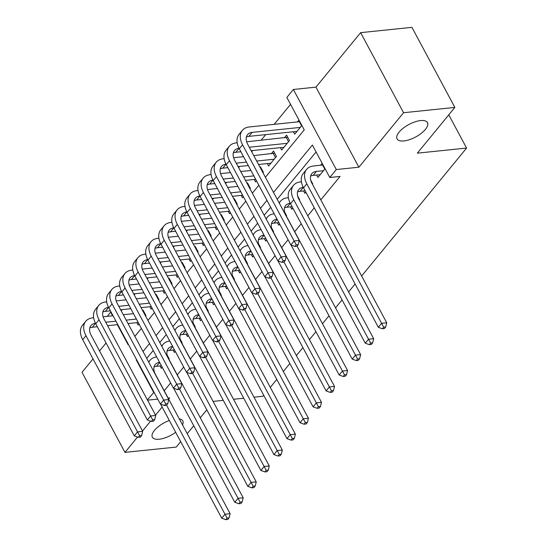 <?xml version="1.0" encoding="UTF-8"?>
<svg xmlns="http://www.w3.org/2000/svg" width="547" height="547" viewBox="0 0 547 547"><rect width="100%" height="100%" fill="white"/><g stroke="black" fill="none" stroke-linecap="round" stroke-linejoin="round"><path stroke-width="0.82" d="M403.898 140.935A17.244 7.097 -28.2 0 1 397.054 138.904A17.244 7.097 -28.2 0 1 403.324 128.101A17.244 7.097 -28.2 0 1 420.602 120.572A17.244 7.097 -28.2 0 1 427.446 122.603A17.244 7.097 -28.2 0 1 421.176 133.406A17.244 7.097 -28.2 0 1 403.898 140.935M175.683 432.301A17.244 7.097 -28.2 0 1 159.218 439.22A17.244 7.097 -28.2 0 1 152.374 437.183A17.244 7.097 -28.2 0 1 169.338 420.472M265.384 177.269L304.248 129.885L286.847 97.428L293.37 89.476L336.302 169.543L329.779 177.502L312.371 145.037L273.507 192.414M315.94 87.137L358.873 167.211L403.563 112.723L454.858 107.424L411.925 27.35L360.63 32.656L315.94 87.137L293.37 89.476M106.063 342.996L99.547 350.935M93.011 358.9L82.023 372.295L124.962 452.369L137.529 437.046M107.253 316.364L110.672 312.193L112.614 315.81M111.103 312.146L110.672 312.193M290.553 104.347L274.102 124.401M265.726 134.617L261.056 140.312M252.673 150.528L251.688 151.724M239.627 166.438L238.642 167.635M226.574 182.342L225.59 183.546M213.528 198.253L212.544 199.45M200.475 214.164L199.491 215.361M187.43 230.068L186.445 231.272M174.377 245.979L173.392 247.176M161.331 261.89L160.346 263.086M148.278 277.794L147.293 278.997M135.225 293.705L134.247 294.901M122.179 309.609L121.195 310.812M403.563 112.723L360.63 32.656M180.695 441.655L176.25 447.07L124.962 452.369M316.624 175.04L317.923 177.454L325.075 168.729M303.578 190.944L304.87 193.358L305.869 192.147M312.405 184.182L312.699 183.813L310.669 180.018M290.525 206.855L291.825 209.269L292.816 208.058M299.353 200.086L299.653 199.723L297.616 195.929M277.479 222.766L278.772 225.179L279.674 224.079M286.307 215.997L286.601 215.634L284.57 211.839M264.427 238.67L265.726 241.083L266.628 239.983M273.254 231.907L273.555 231.538L271.517 227.743M251.381 254.581L252.673 256.994L253.576 255.893M260.201 247.812L260.502 247.449L258.471 243.654M238.328 270.492L239.627 272.905L240.53 271.804M247.155 263.722L247.456 263.36L245.418 259.565M225.282 286.396L226.574 288.809L227.477 287.708M234.102 279.633L234.403 279.264L232.372 275.469M212.229 302.306L213.528 304.72L214.431 303.619M221.056 295.537L221.357 295.175L219.32 291.38M199.183 318.217L200.475 320.631L201.378 319.53M208.004 311.448L208.304 311.086L206.274 307.284M186.13 334.121L187.43 336.535L188.332 335.434M194.958 327.359L195.258 326.99L193.221 323.195M173.084 350.032L174.377 352.446L175.279 351.345M181.905 343.263L182.206 342.901L180.175 339.106M145.557 316.002L145.946 315.523L143.047 310.115L142.658 310.593M158.609 300.091L158.999 299.619L156.1 294.211L155.71 294.683M171.655 284.187L172.052 283.708L169.146 278.3L168.756 278.779M184.708 268.276L185.098 267.798L182.199 262.389L181.809 262.868M197.754 252.372L198.151 251.893L195.245 246.485L194.855 246.957M210.807 236.461L211.197 235.983L208.298 230.574L207.908 231.053M223.853 220.55L224.249 220.079L221.344 214.663L220.954 215.142M236.906 204.646L237.295 204.168L234.396 198.759L234.007 199.231M249.952 188.736L250.348 188.257L247.442 182.848L247.053 183.327M263.004 172.825L263.394 172.353L260.495 166.938L260.105 167.416M267.319 163.574L268.618 165.987L276.447 156.442L273.541 151.034L271.257 153.816M280.372 147.663L281.664 150.076L289.493 140.531L286.594 135.123L284.31 137.906M136.825 322.655L138.118 325.068L139.02 323.968M149.878 306.751L151.17 309.164L152.073 308.064M162.924 290.84L164.216 293.254L165.119 292.153M175.977 274.929L177.269 277.343L178.172 276.249M189.023 259.025L190.315 261.439L191.218 260.338M202.075 243.114L203.368 245.528L204.27 244.427M215.121 227.203L216.414 229.624L217.323 228.523M228.174 211.299L229.466 213.713L230.369 212.612M241.22 195.388L242.519 197.802L243.422 196.701M254.273 179.484L255.565 181.898L256.468 180.797M293.418 131.759L294.717 134.172L301.869 125.448M298.97 120.039L297.356 122.002M164.223 390.77L170.643 382.941M177.269 374.866L183.689 367.037M190.322 358.955L196.742 351.126M203.368 343.044L209.788 335.215M216.421 327.14L222.841 319.311M229.466 311.229L235.894 303.4M242.519 295.318L248.94 287.49M255.565 279.414L261.992 271.585M268.618 263.504L275.038 255.675M281.664 247.593L288.091 239.764M294.717 231.689L301.226 223.75M307.763 215.778L314.279 207.839M320.815 199.874L340.036 176.435L329.779 177.502M316.084 151.957L277.22 199.334M270.683 207.306L264.167 215.244M257.63 223.21L251.121 231.155M244.584 239.121L238.068 247.059M231.531 255.032L225.022 262.97M218.485 270.936L211.969 278.881M205.433 286.847L198.923 294.785M192.387 302.758L185.871 310.696M179.334 318.662L172.825 326.607M166.288 334.573L159.772 342.511M153.235 350.483L146.726 358.422M160.032 365.936L161.331 368.357L162.233 367.256M168.859 359.174L169.16 358.811L167.122 355.01M322.176 163.321L320.569 165.283M454.858 107.424L417.34 153.16L466.584 148.066L448.772 114.843M466.584 148.066L361.635 276.009M355.106 283.975L348.589 291.913M342.053 299.886L335.537 307.824M329.007 315.79L322.491 323.728M315.954 331.701L309.438 339.639M302.901 347.605L296.392 355.55M289.855 363.516L283.339 371.454M276.803 379.427L270.293 387.365M263.757 395.331L263.011 396.24L253.972 397.177M179.3 418.886A17.244 7.097 -28.2 0 1 182.766 420.889A17.244 7.097 -28.2 0 1 182.513 424.889M358.873 167.211L336.302 169.543M154.035 392.22L147.369 399.871M168.674 399.078L169.652 397.881L168.12 398.045M157.734 399.119L147.533 400.172M142.487 431.009L150.582 421.135M155.533 415.098L162.138 407.043M223.285 400.349L213.768 401.327L213.33 401.867M206.793 409.833L200.277 417.778M193.747 425.744L187.231 433.682M233.528 399.289L243.73 398.23M117.366 324.672L128.08 344.651L128.354 344.316M134.89 336.35L141.406 328.412M147.936 320.439L154.452 312.501M160.989 304.535L167.505 296.597M174.042 288.625L180.551 280.686M187.088 272.721L193.604 264.775M200.14 256.81L206.65 248.871M213.186 240.899L219.703 232.96M226.239 224.995L232.748 217.05M239.285 209.084L245.801 201.146M252.338 193.173L258.847 185.235M136.476 359.468L136.203 359.803L153.611 392.261M266.97 200.387L260.461 208.325M253.924 216.291L247.408 224.229M240.871 232.202L234.362 240.14M227.825 248.106L221.309 256.051M214.773 264.016L208.263 271.955M201.727 279.927L195.211 287.866M188.674 295.831L182.165 303.776M175.628 311.742L169.112 319.68M162.575 327.653L156.059 335.591M149.529 343.557L143.013 351.502M136.634 359.755L136.203 359.803M161.447 365.793L156.531 366.299A13.47 8.697 39.4 0 0 154.015 366.969M159.601 362.346A13.47 8.697 39.4 0 0 155.184 364.603A13.47 8.697 39.4 0 0 155.341 374.203L230.123 513.681L229.118 517.845L227.067 518.057L225.761 519.65L227.812 519.438L229.118 517.845M225.761 519.65L221.733 518.187L160.572 404.117M221.733 518.187L224.995 514.214L166.541 405.197M148.784 362.258A20.205 13.046 -140.6 0 1 149.974 360.329A20.205 13.046 -140.6 0 1 156.695 356.938M227.067 518.057L224.995 514.214L230.123 513.681M138.309 437.327L140.36 437.115L141.666 435.528L139.615 435.74L138.309 437.327L134.282 435.87L137.543 431.891L85.968 335.694A20.205 13.046 -140.6 0 1 85.729 321.287A20.205 13.046 -140.6 0 1 92.648 317.875L93.646 317.773M103.103 316.795L113.044 315.763M123.287 314.71L133.489 313.65M143.635 312.419L144.189 312.234M138.241 322.511L128.032 323.564M117.796 324.624L107.588 325.677M97.345 326.737L92.293 327.263A13.47 8.697 39.4 0 0 89.776 327.933M136.388 319.065L126.186 320.118M115.943 321.178L105.742 322.231M95.506 323.291A13.47 8.697 39.4 0 0 90.939 325.561A13.47 8.697 39.4 0 0 91.096 335.167L142.671 431.357L141.666 435.528M134.282 435.87L82.706 339.673A20.205 13.046 -140.6 0 1 82.467 325.267L85.729 321.287M139.615 435.74L137.543 431.891L142.671 431.357M174.5 349.882L169.584 350.395A13.47 8.697 39.4 0 0 167.067 351.065M172.647 346.436A13.47 8.697 39.4 0 0 168.23 348.692A13.47 8.697 39.4 0 0 168.387 358.299L243.176 497.77L242.164 501.941L240.112 502.153L238.807 503.739L240.858 503.527L242.164 501.941M238.807 503.739L234.779 502.283L173.618 388.213M234.779 502.283L238.048 498.303L179.594 389.286M161.83 346.354A20.205 13.046 -140.6 0 1 163.027 344.419A20.205 13.046 -140.6 0 1 169.748 341.027M240.112 502.153L238.048 498.303L243.176 497.77M187.546 333.978L182.63 334.484A13.47 8.697 39.4 0 0 180.113 335.154M185.7 330.532A13.47 8.697 39.4 0 0 181.283 332.781A13.47 8.697 39.4 0 0 181.44 342.388L256.222 481.866L255.217 486.03L253.165 486.242L251.859 487.835L253.911 487.623L255.217 486.03M251.859 487.835L247.832 486.372L186.671 372.302M247.832 486.372L251.094 482.392L192.64 373.382M174.883 330.443A20.205 13.046 -140.6 0 1 176.072 328.515A20.205 13.046 -140.6 0 1 182.801 325.116M253.165 486.242L251.094 482.392L256.222 481.866M200.599 318.067L195.682 318.573A13.47 8.697 39.4 0 0 193.166 319.243M198.746 314.621A13.47 8.697 39.4 0 0 194.329 316.877A13.47 8.697 39.4 0 0 194.486 326.477L269.274 465.955L268.262 470.119L266.211 470.331L264.905 471.924L266.957 471.712L268.262 470.119M264.905 471.924L260.885 470.461L199.717 356.391M260.885 470.461L264.146 466.488L205.693 357.471M187.929 314.532A20.205 13.046 -140.6 0 1 189.125 312.604A20.205 13.046 -140.6 0 1 195.847 309.212M266.211 470.331L264.146 466.488L269.274 465.955M213.645 302.156L208.728 302.669A13.47 8.697 39.4 0 0 206.212 303.339M211.798 298.71A13.47 8.697 39.4 0 0 207.381 300.966A13.47 8.697 39.4 0 0 207.539 310.573L282.32 450.051L281.315 454.215L279.264 454.427L277.958 456.013L280.009 455.801L281.315 454.215M277.958 456.013L273.931 454.557L212.769 340.487M273.931 454.557L277.192 450.578L218.738 341.567M200.981 298.628A20.205 13.046 -140.6 0 1 202.171 296.693A20.205 13.046 -140.6 0 1 208.899 293.301M279.264 454.427L277.192 450.578L282.32 450.051M151.355 421.422L153.413 421.211L154.712 419.617L152.661 419.829L151.355 421.422L147.334 419.959L150.596 415.98L99.014 319.79A20.205 13.046 -140.6 0 1 98.781 305.383A20.205 13.046 -140.6 0 1 105.701 301.965L106.692 301.862M116.149 300.884L126.09 299.859M136.333 298.799L146.541 297.746M156.688 296.508L157.235 296.33M151.287 306.6L141.085 307.66M130.842 308.713L120.641 309.773M110.398 310.833L105.339 311.352A13.47 8.697 39.4 0 0 102.822 312.022M149.44 303.154L139.232 304.207M128.996 305.267L118.788 306.32M108.552 307.38A13.47 8.697 39.4 0 0 103.985 309.65A13.47 8.697 39.4 0 0 104.142 319.257L155.724 415.453L154.712 419.617M147.334 419.959L95.752 323.762A20.205 13.046 -140.6 0 1 95.52 309.356L98.781 305.383M152.661 419.829L150.596 415.98L155.724 415.453M164.408 405.512L166.459 405.3L167.765 403.707L165.714 403.918L164.408 405.512L160.38 404.048L163.642 400.076L112.067 303.879A20.205 13.046 -140.6 0 1 111.827 289.472A20.205 13.046 -140.6 0 1 118.747 286.06L119.745 285.951M129.201 284.973L139.143 283.948M149.386 282.888L159.587 281.835M169.734 280.604L170.288 280.42M164.339 290.696L154.131 291.749M143.895 292.809L133.687 293.862M123.444 294.922L118.391 295.442A13.47 8.697 39.4 0 0 115.875 296.112M162.493 287.243L152.285 288.303M142.042 289.356L131.841 290.416M121.605 291.469A13.47 8.697 39.4 0 0 117.037 293.746A13.47 8.697 39.4 0 0 117.195 303.346L168.77 399.542L167.765 403.707M160.38 404.048L108.805 307.858A20.205 13.046 -140.6 0 1 108.566 293.452L111.827 289.472M165.714 403.918L163.642 400.076L168.77 399.542M177.454 389.601L179.512 389.389L180.811 387.802L178.76 388.014L177.454 389.601L173.433 388.144L176.695 384.165L125.113 287.968A20.205 13.046 -140.6 0 1 124.88 273.562A20.205 13.046 -140.6 0 1 131.8 270.15L132.791 270.047M142.247 269.069L152.189 268.044M162.432 266.984L172.64 265.924M182.787 264.693L183.334 264.509M177.385 274.785L167.184 275.838M156.941 276.898L146.74 277.951M136.497 279.011L131.437 279.538A13.47 8.697 39.4 0 0 128.921 280.208M175.539 271.339L165.331 272.392M155.095 273.452L144.887 274.505M134.651 275.565A13.47 8.697 39.4 0 0 130.09 277.835A13.47 8.697 39.4 0 0 130.241 287.442L181.823 383.632L180.811 387.802M173.433 388.144L121.851 291.948A20.205 13.046 -140.6 0 1 121.619 277.541L124.88 273.562M178.76 388.014L176.695 384.165L181.823 383.632M190.506 373.697L192.558 373.485L193.864 371.892L191.812 372.104L190.506 373.697L186.479 372.233L189.741 368.254L138.165 272.064A20.205 13.046 -140.6 0 1 137.926 257.658A20.205 13.046 -140.6 0 1 144.852 254.239L145.844 254.136M155.3 253.158L165.242 252.133M175.484 251.073L185.686 250.02M195.833 248.782L196.387 248.605M190.438 258.875L180.23 259.934M169.994 260.994L159.786 262.047M149.543 263.107L144.49 263.627A13.47 8.697 39.4 0 0 141.974 264.297M188.592 255.428L178.384 256.481M168.141 257.541L157.939 258.594M147.704 259.654A13.47 8.697 39.4 0 0 143.136 261.924A13.47 8.697 39.4 0 0 143.293 271.531L194.876 367.728L193.864 371.892M186.479 372.233L134.904 276.037A20.205 13.046 -140.6 0 1 134.665 261.63L137.926 257.658M191.812 372.104L189.741 368.254L194.876 367.728M226.697 286.252L221.781 286.758A13.47 8.697 39.4 0 0 219.265 287.428M224.844 282.806A13.47 8.697 39.4 0 0 220.427 285.055A13.47 8.697 39.4 0 0 220.585 294.662L295.373 434.14L294.361 438.304L292.31 438.516L291.004 440.109L293.055 439.897L294.361 438.304M291.004 440.109L286.984 438.646L225.815 324.576M286.984 438.646L290.245 434.667L231.791 325.656M214.027 282.717A20.205 13.046 -140.6 0 1 215.224 280.789A20.205 13.046 -140.6 0 1 221.945 277.391M292.31 438.516L290.245 434.667L295.373 434.14M203.559 357.786L205.61 357.574L206.91 355.981L204.858 356.193L203.559 357.786L199.532 356.323L202.793 352.35L151.211 256.153A20.205 13.046 -140.6 0 1 150.979 241.747A20.205 13.046 -140.6 0 1 157.898 238.335L158.89 238.232M168.346 237.254L178.288 236.222M188.53 235.162L198.739 234.109M208.886 232.878L209.433 232.694M203.491 242.971L193.282 244.024M183.04 245.083L172.838 246.136M162.596 247.196L157.536 247.723A13.47 8.697 39.4 0 0 155.02 248.393M201.638 239.518L191.436 240.577M181.194 241.637L170.985 242.69M160.75 243.75A13.47 8.697 39.4 0 0 156.189 246.02A13.47 8.697 39.4 0 0 156.339 255.62L207.922 351.817L206.91 355.981M199.532 356.323L147.95 260.133A20.205 13.046 -140.6 0 1 147.717 245.726L150.979 241.747M204.858 356.193L202.793 352.35L207.922 351.817M239.743 270.341L234.827 270.854A13.47 8.697 39.4 0 0 232.311 271.524M237.897 266.895A13.47 8.697 39.4 0 0 233.48 269.151A13.47 8.697 39.4 0 0 233.637 278.751L308.419 418.229L307.414 422.393L305.363 422.605L304.057 424.198L306.108 423.987L307.414 422.393M304.057 424.198L300.029 422.735L238.868 308.665M300.029 422.735L303.291 418.763L244.837 309.746M227.08 266.806A20.205 13.046 -140.6 0 1 228.27 264.878A20.205 13.046 -140.6 0 1 234.998 261.487M305.363 422.605L303.291 418.763L308.419 418.229M216.605 341.875L218.656 341.663L219.962 340.077L217.911 340.289L216.605 341.875L212.578 340.419L215.839 336.439L164.264 240.242A20.205 13.046 -140.6 0 1 164.025 225.836A20.205 13.046 -140.6 0 1 170.951 222.424L171.943 222.321M181.399 221.344L191.341 220.318M201.583 219.258L211.785 218.198M221.932 216.968L222.485 216.783M216.537 227.06L206.328 228.113M196.093 229.172L185.884 230.232M175.642 231.285L170.589 231.812A13.47 8.697 39.4 0 0 168.073 232.482M214.691 223.614L204.482 224.667M194.24 225.726L184.038 226.779M173.802 227.839A13.47 8.697 39.4 0 0 169.235 230.109A13.47 8.697 39.4 0 0 169.392 239.716L220.974 335.906L219.962 340.077M212.578 340.419L161.003 244.222A20.205 13.046 -140.6 0 1 160.763 229.815L164.025 225.836M217.911 340.289L215.839 336.439L220.974 335.906M252.796 254.437L247.88 254.943A13.47 8.697 39.4 0 0 245.364 255.613M250.943 250.984A13.47 8.697 39.4 0 0 246.526 253.24A13.47 8.697 39.4 0 0 246.683 262.847L321.472 402.325L320.46 406.489L318.409 406.701L317.103 408.288L319.154 408.076L320.46 406.489M317.103 408.288L313.082 406.831L251.914 292.761M313.082 406.831L316.344 402.852L257.89 293.842M240.126 250.902A20.205 13.046 -140.6 0 1 241.323 248.967A20.205 13.046 -140.6 0 1 248.044 245.576M318.409 406.701L316.344 402.852L321.472 402.325M229.658 325.971L231.709 325.759L233.008 324.166L230.957 324.378L229.658 325.971L225.631 324.508L228.892 320.528L177.31 224.338A20.205 13.046 -140.6 0 1 177.078 209.932A20.205 13.046 -140.6 0 1 183.997 206.513L184.989 206.41M194.452 205.433L204.393 204.407M214.629 203.347L224.838 202.294M234.984 201.057L235.531 200.879M229.59 211.149L219.381 212.209M209.139 213.268L198.937 214.321M188.694 215.381L183.635 215.901A13.47 8.697 39.4 0 0 181.119 216.571M227.737 207.703L217.535 208.756M207.292 209.816L197.084 210.875M186.848 211.928A13.47 8.697 39.4 0 0 182.288 214.205A13.47 8.697 39.4 0 0 182.445 223.805L234.02 320.002L233.008 324.166M225.631 324.508L174.049 228.311A20.205 13.046 -140.6 0 1 173.816 213.904L177.078 209.932M230.957 324.378L228.892 320.528L234.02 320.002M265.842 238.526L260.926 239.032A13.47 8.697 39.4 0 0 258.41 239.702M263.996 235.08A13.47 8.697 39.4 0 0 259.579 237.336A13.47 8.697 39.4 0 0 259.736 246.936L334.518 386.414L333.513 390.579L331.461 390.79L330.156 392.384L332.207 392.172L333.513 390.579M330.156 392.384L326.128 390.92L264.967 276.85M326.128 390.92L329.39 386.941L270.936 277.931M253.179 234.991A20.205 13.046 -140.6 0 1 254.369 233.063A20.205 13.046 -140.6 0 1 261.097 229.665M331.461 390.79L329.39 386.941L334.518 386.414M242.704 310.06L244.755 309.848L246.061 308.255L244.01 308.467L242.704 310.06L238.677 308.597L241.938 304.624L190.363 208.428A20.205 13.046 -140.6 0 1 190.124 194.021A20.205 13.046 -140.6 0 1 197.05 190.609L198.041 190.506M207.498 189.529L217.439 188.496M227.682 187.436L237.883 186.383M248.03 185.153L248.584 184.968M242.636 195.245L232.434 196.298M222.191 197.358L211.983 198.411M201.74 199.47L196.688 199.997A13.47 8.697 39.4 0 0 194.171 200.667M240.789 191.792L230.581 192.852M220.338 193.912L210.137 194.964M199.901 196.024A13.47 8.697 39.4 0 0 195.334 198.294A13.47 8.697 39.4 0 0 195.491 207.901L247.073 304.091L246.061 308.255M238.677 308.597L187.101 212.407A20.205 13.046 -140.6 0 1 186.862 198L190.124 194.021M244.01 308.467L241.938 304.624L247.073 304.091M278.895 222.615L273.979 223.128A13.47 8.697 39.4 0 0 271.462 223.798M277.042 219.169A13.47 8.697 39.4 0 0 272.625 221.426A13.47 8.697 39.4 0 0 272.782 231.032L347.571 370.504L346.559 374.674L344.507 374.886L343.201 376.473L345.26 376.261L346.559 374.674M343.201 376.473L339.181 375.016L278.013 260.94M339.181 375.016L342.443 371.037L283.989 262.02M266.225 219.08A20.205 13.046 -140.6 0 1 267.421 217.152A20.205 13.046 -140.6 0 1 274.143 213.761M344.507 374.886L342.443 371.037L347.571 370.504M292.084 206.691L287.025 207.217A13.47 8.697 39.4 0 0 284.508 207.887M279.278 203.176A20.205 13.046 -140.6 0 1 280.467 201.241A20.205 13.046 -140.6 0 1 287.387 197.829L288.385 197.727M290.245 203.245A13.47 8.697 39.4 0 0 285.678 205.515A13.47 8.697 39.4 0 0 285.835 215.121L360.617 354.6L359.611 358.764L357.56 358.976L356.254 360.569L358.306 360.357L359.611 358.764M356.254 360.569L352.227 359.106L291.066 245.035M352.227 359.106L355.488 355.126L297.035 246.116M357.56 358.976L355.488 355.126L360.617 354.6M305.137 190.787L300.077 191.306A13.47 8.697 39.4 0 0 297.561 191.976M369.3 344.658L371.358 344.446L372.657 342.853L370.606 343.065L369.3 344.658L365.28 343.195L368.541 339.222L293.753 199.744A20.205 13.046 -140.6 0 1 293.52 185.337A20.205 13.046 -140.6 0 1 300.44 181.919L301.431 181.816M303.291 187.334A13.47 8.697 39.4 0 0 298.724 189.611A13.47 8.697 39.4 0 0 298.881 199.211L373.669 338.689L372.657 342.853M365.28 343.195L290.491 203.716A20.205 13.046 -140.6 0 1 290.259 189.317L293.52 185.337M370.606 343.065L368.541 339.222L373.669 338.689M323.468 170.691L316.392 171.423A13.47 8.697 39.4 0 0 311.776 173.7A13.47 8.697 39.4 0 0 311.934 183.307L386.722 322.778L385.71 326.949L383.659 327.161L382.353 328.747L384.404 328.535L385.71 326.949M320.207 174.671L313.13 175.402A13.47 8.697 39.4 0 0 310.607 176.072M382.353 328.747L378.326 327.291L381.587 323.311L306.805 183.833A20.205 13.046 -140.6 0 1 306.566 169.426A20.205 13.046 -140.6 0 1 313.486 166.014L323.038 164.934M378.326 327.291L303.537 187.812A20.205 13.046 -140.6 0 1 303.305 173.406L306.566 169.426M383.659 327.161L381.587 323.311L386.722 322.778M324.788 169.085L322.634 165.064M255.757 294.149L257.808 293.937L259.114 292.351L257.056 292.563L255.757 294.149L251.729 292.693L254.991 288.713L203.409 192.517A20.205 13.046 -140.6 0 1 203.176 178.11A20.205 13.046 -140.6 0 1 210.096 174.698L211.087 174.596M220.55 173.618L230.492 172.592M240.728 171.532L250.936 170.479M261.083 169.242L261.63 169.064M255.688 179.334L245.48 180.387M235.237 181.447L225.036 182.507M214.793 183.56L209.733 184.086A13.47 8.697 39.4 0 0 207.217 184.756M253.835 175.888L243.634 176.941M233.391 178.001L223.183 179.054M212.954 180.113A13.47 8.697 39.4 0 0 208.386 182.383A13.47 8.697 39.4 0 0 208.544 191.99L260.119 288.187L259.114 292.351M251.729 292.693L200.147 196.496A20.205 13.046 -140.6 0 1 199.915 182.089L203.176 178.11M257.056 292.563L254.991 288.713L260.119 288.187M268.803 278.245L270.854 278.033L272.16 276.44L270.109 276.652L268.803 278.245L264.775 276.782L268.037 272.803L216.462 176.613A20.205 13.046 -140.6 0 1 216.229 162.206A20.205 13.046 -140.6 0 1 223.149 158.787L224.14 158.685M233.596 157.707L243.538 156.681M253.781 155.621L274.683 153.153M270.902 163.204L258.533 164.483M248.29 165.543L238.082 166.596M227.846 167.655L222.786 168.175A13.47 8.697 39.4 0 0 220.27 168.845M274.163 159.225L256.68 161.03M246.437 162.09L236.236 163.15M226 164.203A13.47 8.697 39.4 0 0 221.432 166.479A13.47 8.697 39.4 0 0 221.59 176.079L273.172 272.276L272.16 276.44M264.775 276.782L213.2 180.585A20.205 13.046 -140.6 0 1 212.961 166.179L216.229 162.206M270.109 276.652L268.037 272.803L273.172 272.276M275.476 157.618L273.322 153.604M281.855 262.334L283.907 262.122L285.213 260.529L283.161 260.748L281.855 262.334L277.828 260.871L281.09 256.899L229.508 160.702A20.205 13.046 -140.6 0 1 229.275 146.295A20.205 13.046 -140.6 0 1 236.195 142.883L237.186 142.781M246.649 141.803L287.729 137.242M283.948 147.293L251.135 150.685M240.892 151.745L235.832 152.271A13.47 8.697 39.4 0 0 233.316 152.941M287.209 143.314L249.282 147.239M239.053 148.299A13.47 8.697 39.4 0 0 234.485 150.569A13.47 8.697 39.4 0 0 234.642 160.175L286.218 256.365L285.213 260.529M277.828 260.871L226.246 164.681A20.205 13.046 -140.6 0 1 226.014 150.275L229.275 146.295M283.161 260.748L281.09 256.899L286.218 256.365M288.529 141.714L286.375 137.694M294.901 246.43L296.953 246.218L298.259 244.625L296.207 244.837L294.901 246.43L290.874 244.967L294.136 240.988L242.56 144.798A20.205 13.046 -140.6 0 1 242.328 130.391A20.205 13.046 -140.6 0 1 249.247 126.972L299.831 121.653M297 131.389L248.885 136.36A13.47 8.697 39.4 0 0 246.369 137.03M300.262 127.41L252.146 132.381A13.47 8.697 39.4 0 0 247.531 134.658A13.47 8.697 39.4 0 0 247.688 144.264L299.271 240.461L298.259 244.625M290.874 244.967L239.299 148.77A20.205 13.046 -140.6 0 1 239.06 134.364L242.328 130.391M296.207 244.837L294.136 240.988L299.271 240.461M301.575 125.803L299.421 121.783M156.531 366.299L159.669 362.476M92.293 327.263L95.52 323.325M82.706 339.673L85.968 335.694M169.584 350.395L172.722 346.566M182.63 334.484L185.768 330.661M195.682 318.573L198.821 314.751M208.728 302.669L211.867 298.847M105.339 311.352L108.573 307.414M95.752 323.762L99.014 319.79M118.391 295.442L121.619 291.503M108.805 307.858L112.067 303.879M131.437 279.538L134.671 275.599M121.851 291.948L125.113 287.968M144.49 263.627L147.717 259.688M134.904 276.037L138.165 272.064M221.781 286.758L224.92 282.936M157.536 247.723L160.77 243.777M147.95 260.133L151.211 256.153M234.827 270.854L237.966 267.025M170.589 231.812L173.816 227.873M161.003 244.222L164.264 240.242M247.88 254.943L251.018 251.121M183.635 215.901L186.869 211.962M174.049 228.311L177.31 224.338M260.926 239.032L264.064 235.21M196.688 199.997L199.915 196.052M187.101 212.407L190.363 208.428M273.979 223.128L277.117 219.299M287.025 207.217L290.259 203.279M300.077 191.306L303.312 187.368M290.491 203.716L293.753 199.744M313.13 175.402L316.392 171.423M303.537 187.812L306.805 183.833M209.733 184.086L212.968 180.148M200.147 196.496L203.409 192.517M222.786 168.175L226.014 164.237M213.2 180.585L216.462 176.613M235.832 152.271L239.066 148.326M226.246 164.681L229.508 160.702M248.885 136.36L252.146 132.381M239.299 148.77L242.56 144.798M148.627 361.97L149.974 360.329M161.68 346.06L163.027 344.419M174.725 330.156L176.072 328.515M187.778 314.245L189.125 312.604M200.824 298.334L202.171 296.693M213.877 282.43L215.224 280.789M226.923 266.519L228.27 264.878M239.976 250.615L241.323 248.967M253.022 234.704L254.369 233.063M266.074 218.793L267.421 217.152M279.12 202.889L280.467 201.241"/></g></svg>
